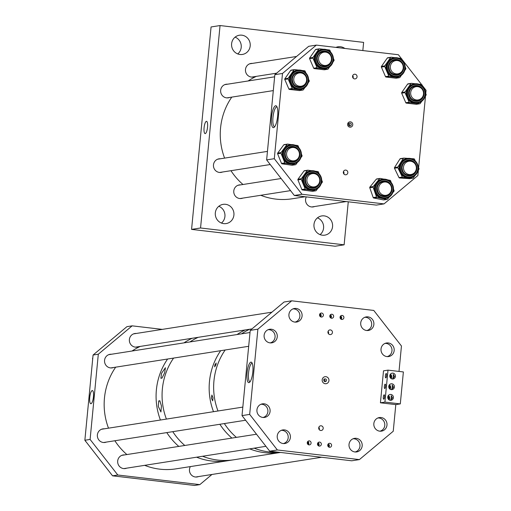 <?xml version="1.0" encoding="UTF-8"?>
<svg xmlns="http://www.w3.org/2000/svg" width="511" height="511" viewBox="0 0 511 511"><rect width="100%" height="100%" fill="white"/><g stroke="black" fill="none" stroke-linecap="round" stroke-linejoin="round"><path stroke-width="0.77" d="M204.087 127.737A6.177 1.686 -83.3 0 0 205.128 133.607A6.177 1.686 -83.3 0 0 207.536 127.201A6.177 1.686 -83.3 0 0 206.565 121.337A6.177 1.686 -83.3 0 0 204.087 127.737M222.483 172.028A6.867 6.592 -98.9 0 1 213.451 165.743A6.867 6.592 -98.9 0 1 220.407 158.774M229.663 97.448A6.867 6.592 -98.9 0 1 220.631 91.169A6.867 6.592 -98.9 0 1 227.587 84.194M254.484 76.65A6.867 6.592 -98.9 0 1 245.452 70.371A6.867 6.592 -98.9 0 1 252.402 63.402M242.789 198.108A6.867 6.592 -98.9 0 1 233.757 191.829A6.867 6.592 -98.9 0 1 240.707 184.861M314.572 206.533A6.867 6.592 -98.9 0 1 306.287 196.876M317.465 217.852A9.728 9.332 -98.9 0 1 323.508 225.504A9.728 9.332 -98.9 0 1 320.097 234.632M324.204 215.885A9.728 9.332 -98.9 0 1 332.61 225.357A9.728 9.332 -98.9 0 1 324.779 235.149A9.728 9.332 -98.9 0 1 322.345 235.194A9.728 9.332 -98.9 0 1 313.939 225.721A9.728 9.332 -98.9 0 1 321.764 215.929A9.728 9.332 -98.9 0 1 324.204 215.885M218.81 206.278A9.728 9.332 -98.9 0 1 224.853 213.93A9.728 9.332 -98.9 0 1 221.442 223.064M225.549 204.311A9.728 9.332 -98.9 0 1 233.955 213.79A9.728 9.332 -98.9 0 1 226.124 223.575A9.728 9.332 -98.9 0 1 223.69 223.62A9.728 9.332 -98.9 0 1 215.284 214.147A9.728 9.332 -98.9 0 1 223.109 204.362A9.728 9.332 -98.9 0 1 225.549 204.311M335.919 47.408A9.728 9.332 -98.9 0 1 338.052 46.795A9.728 9.332 -98.9 0 1 340.486 46.75A9.728 9.332 -98.9 0 1 344.829 48.456M235.098 37.143A9.728 9.332 -98.9 0 1 241.141 44.796A9.728 9.332 -98.9 0 1 237.73 53.93M241.837 35.176A9.728 9.332 -98.9 0 1 250.237 44.655A9.728 9.332 -98.9 0 1 242.412 54.441A9.728 9.332 -98.9 0 1 239.972 54.485A9.728 9.332 -98.9 0 1 231.566 45.013A9.728 9.332 -98.9 0 1 239.397 35.221A9.728 9.332 -98.9 0 1 241.837 35.176M200.555 227.983L220.049 25.55L211.069 26.962L191.574 229.388L335.146 246.232L344.127 244.82L200.555 227.983L191.574 229.388M220.049 25.55L363.621 42.387L362.836 50.563M348.272 201.8L344.127 244.82M93.449 396.855A6.643 1.814 96.7 0 1 90.881 403.747A6.643 1.814 96.7 0 1 89.744 397.437A6.643 1.814 96.7 0 1 92.427 390.564A6.643 1.814 96.7 0 1 93.449 396.855M126.69 468.165A6.867 6.592 -98.9 0 1 117.658 461.88A6.867 6.592 -98.9 0 1 124.614 454.911M113.57 367.498A6.867 6.592 -98.9 0 1 104.531 361.22A6.867 6.592 -98.9 0 1 111.487 354.244M138.385 346.707A6.867 6.592 -98.9 0 1 129.353 340.422A6.867 6.592 -98.9 0 1 136.309 333.453M198.479 476.584A6.867 6.592 -98.9 0 1 190.367 466.594M106.384 442.079A6.867 6.592 -98.9 0 1 97.352 435.8A6.867 6.592 -98.9 0 1 104.308 428.825M90.102 439.434L98.31 354.2L93.072 355.024L84.864 440.258L112.548 475.824L117.792 475.006L90.102 439.434L84.864 440.258M211.956 474.47L199.827 484.626L194.589 485.45L112.548 475.824M199.827 484.626L117.792 475.006M162.268 329.378L132.151 325.846L126.913 326.67L93.072 355.024M98.31 354.2L132.151 325.846M85.522 441.108A0.671 0.645 81.1 0 0 85.784 441.574L86.065 441.798M92.772 358.096L92.766 358.096A0.671 0.645 81.1 0 0 92.536 358.716L92.644 359.431M109.546 471.966L109.578 472.023A0.671 0.645 81.1 0 0 109.795 472.285M350.444 121.842A2.683 2.574 -98.9 0 1 352.75 124.805A2.683 2.574 -98.9 0 1 349.926 127.169A2.683 2.574 -98.9 0 1 347.621 124.205A2.683 2.574 -98.9 0 1 350.444 121.842M349.799 125.93A1.392 1.341 81.1 0 0 351.274 124.518A1.392 1.341 81.1 0 0 349.716 123.164A1.392 1.341 81.1 0 0 349.799 125.93M271.494 117.166A11.025 3.009 96.7 0 1 276.457 106.058A11.025 3.009 96.7 0 1 277.645 116.201A11.025 3.009 96.7 0 1 273.947 127.463A11.025 3.009 96.7 0 1 271.494 117.166M276.962 106.831A10.06 2.747 -83.3 0 0 272.989 117.268A10.06 2.747 -83.3 0 0 274.618 126.817M349.339 125.783L349.748 124.94L348.508 123.4M343.462 171.543A2.363 2.268 -98.9 0 1 343.839 173.951M345.34 174.788A2.363 2.268 81.1 0 0 347.838 172.405A2.363 2.268 81.1 0 0 345.2 170.112A2.363 2.268 81.1 0 0 345.34 174.788M352.699 75.654A2.363 2.268 -98.9 0 1 353.075 78.062M354.577 78.905A2.363 2.268 81.1 0 0 357.068 76.516A2.363 2.268 81.1 0 0 354.436 74.229A2.363 2.268 81.1 0 0 354.577 78.905M274.841 74.67L266.633 159.898L274.298 158.697L282.5 73.463L316.347 45.109L308.682 46.316L274.841 74.67L282.5 73.463M401.256 58.42L398.388 54.734L316.347 45.109M425.759 93.57L426.072 90.306L422.214 85.343M421.562 84.507L401.908 59.257M266.633 159.898L294.323 195.47L376.358 205.096L384.023 203.895L417.864 175.541L418.394 170.067M418.611 167.78L425.535 95.876M384.023 203.895L301.982 194.269L294.323 195.47M274.298 158.697L301.982 194.269M304.856 87.573L303.317 89.776A0.671 0.645 -98.9 0 1 302.736 90.045L292.765 88.876A0.671 0.645 -98.9 0 1 292.247 88.48L288.127 78.93A0.671 0.645 -98.9 0 1 288.191 78.266L291.11 74.069A9.703 9.307 -98.9 0 1 297.172 70.243L297.766 70.154C304.671 70.109 308.274 73.661 308.567 80.815C307.839 85.49 305.239 88.326 300.775 89.323A9.703 9.307 -98.9 0 1 289.999 78.649A9.703 9.307 -98.9 0 1 297.766 70.154A9.703 9.307 -98.9 0 1 308.542 80.827A9.703 9.307 -98.9 0 1 300.775 89.323L300.181 89.412A9.703 9.307 -98.9 0 1 297.753 89.463A9.703 9.307 -98.9 0 1 290.184 83.702A9.703 9.307 -98.9 0 1 289.405 78.745A9.703 9.307 -98.9 0 1 291.11 74.069L294.036 69.879A0.671 0.645 -98.9 0 1 294.623 69.611L298.494 70.071M299.708 90.524A0.671 0.645 -98.9 0 1 299.376 90.575L289.411 89.406A0.671 0.645 -98.9 0 1 288.887 89.003L284.768 79.454A0.671 0.645 -98.9 0 1 284.831 78.79L290.682 70.409A0.671 0.645 -98.9 0 1 291.098 70.141L294.457 69.617M302.646 73.431A7.282 6.988 81.1 0 0 292.311 78.924A7.282 6.988 81.1 0 0 304.511 84.622M300.385 86.934A7.282 6.988 81.1 0 0 304.415 84.705M301.892 70.467L304.588 70.78A0.671 0.645 -98.9 0 1 305.112 71.182L305.885 72.971M308.593 79.262L309.232 80.732A0.671 0.645 -98.9 0 1 309.168 81.396L308.152 82.846M333.357 60.03A9.703 9.307 -98.9 0 1 325.59 68.531L325.002 68.621A9.703 9.307 -98.9 0 1 322.569 68.666A9.703 9.307 -98.9 0 1 315.006 62.91A9.703 9.307 -98.9 0 1 314.227 57.947A9.703 9.307 -98.9 0 1 315.932 53.278L318.851 49.088A0.671 0.645 -98.9 0 1 319.439 48.82L323.316 49.273M324.523 69.726A0.671 0.645 -98.9 0 1 324.198 69.777L314.233 68.608A0.671 0.645 -98.9 0 1 313.709 68.212L309.589 58.663A0.671 0.645 -98.9 0 1 309.653 57.998L315.498 49.618A0.671 0.645 -98.9 0 1 315.919 49.35L319.273 48.826M329.678 66.781L328.139 68.985A0.671 0.645 -98.9 0 1 327.551 69.253L317.587 68.084A0.671 0.645 -98.9 0 1 317.063 67.688L312.943 58.139A0.671 0.645 -98.9 0 1 313.007 57.468L315.932 53.278A9.703 9.307 -98.9 0 1 321.994 49.452L322.582 49.363A9.703 9.307 -98.9 0 1 333.357 60.004M327.468 52.639A7.282 6.988 81.1 0 0 317.127 58.126A7.282 6.988 81.1 0 0 329.237 63.913M326.714 49.676L329.403 49.989A0.671 0.645 -98.9 0 1 329.927 50.391L330.7 52.179M333.415 58.465L334.047 59.94A0.671 0.645 -98.9 0 1 333.983 60.605L332.974 62.055M405.14 68.455A9.703 9.307 -98.9 0 1 397.373 76.95L396.785 77.04A9.703 9.307 -98.9 0 1 394.351 77.091A9.703 9.307 -98.9 0 1 386.789 71.329A9.703 9.307 -98.9 0 1 386.009 66.373A9.703 9.307 -98.9 0 1 387.715 61.697L390.64 57.507A0.671 0.645 -98.9 0 1 391.228 57.238L395.099 57.698M396.312 78.151A0.671 0.645 -98.9 0 1 395.98 78.202L386.016 77.033A0.671 0.645 -98.9 0 1 385.492 76.631L381.372 67.082A0.671 0.645 -98.9 0 1 381.436 66.417L387.281 58.037A0.671 0.645 -98.9 0 1 387.702 57.769L391.056 57.245M401.461 75.2L399.921 77.404A0.671 0.645 -98.9 0 1 399.334 77.672L389.369 76.503A0.671 0.645 -98.9 0 1 388.845 76.107L384.732 66.558A0.671 0.645 -98.9 0 1 384.796 65.893L387.715 61.697A9.703 9.307 -98.9 0 1 393.777 57.871L394.371 57.781A9.703 9.307 -98.9 0 1 405.146 68.423M399.251 61.058A7.282 6.988 81.1 0 0 388.916 66.551A7.282 6.988 81.1 0 0 401.116 72.249M396.99 74.561A7.282 6.988 81.1 0 0 401.02 72.332M398.497 58.094L401.192 58.407A0.671 0.645 -98.9 0 1 401.716 58.81L402.489 60.598M405.197 66.89L405.83 68.359A0.671 0.645 -98.9 0 1 405.766 69.023L404.757 70.473M425.446 94.535A9.703 9.307 -98.9 0 1 417.679 103.037L417.091 103.126A9.703 9.307 -98.9 0 1 414.657 103.177A9.703 9.307 -98.9 0 1 407.095 97.416A9.703 9.307 -98.9 0 1 406.315 92.453A9.703 9.307 -98.9 0 1 408.021 87.783L410.946 83.593A0.671 0.645 -98.9 0 1 411.527 83.325L415.405 83.778M416.612 104.231A0.671 0.645 -98.9 0 1 416.286 104.282L406.322 103.113A0.671 0.645 -98.9 0 1 405.798 102.717L401.678 93.168A0.671 0.645 -98.9 0 1 401.742 92.504L407.586 84.123A0.671 0.645 -98.9 0 1 408.008 83.855L411.361 83.331M421.767 101.287L420.227 103.49A0.671 0.645 -98.9 0 1 419.64 103.759L409.675 102.59A0.671 0.645 -98.9 0 1 409.151 102.194L405.031 92.644A0.671 0.645 -98.9 0 1 405.095 91.974L408.021 87.783A9.703 9.307 -98.9 0 1 414.082 83.957L414.67 83.868A9.703 9.307 -98.9 0 1 425.452 94.509M419.557 87.145A7.282 6.988 81.1 0 0 415.034 86.257M419.672 87.196A7.282 6.988 81.1 0 0 409.215 92.632A7.282 6.988 81.1 0 0 421.326 98.419M418.803 84.181L421.492 84.494A0.671 0.645 -98.9 0 1 422.016 84.896L422.789 86.685M425.503 92.97L426.136 94.446A0.671 0.645 -98.9 0 1 426.072 95.11L425.063 96.56M418.298 168.687A9.703 9.307 -98.9 0 1 410.499 177.617L409.905 177.707A9.703 9.307 -98.9 0 1 407.893 177.796A9.703 9.307 -98.9 0 1 400.094 172.392A9.703 9.307 -98.9 0 1 399.104 167.467A9.703 9.307 -98.9 0 1 400.605 162.722L403.339 158.397A0.671 0.645 -98.9 0 1 403.914 158.097L407.957 158.384M409.809 178.626A0.671 0.645 -98.9 0 1 409.535 178.671L399.538 177.969A0.671 0.645 -98.9 0 1 398.995 177.592L394.473 168.24A0.671 0.645 -98.9 0 1 394.511 167.57L399.985 158.921A0.671 0.645 -98.9 0 1 400.56 158.627M414.862 175.643L413.469 177.847A0.671 0.645 -98.9 0 1 412.894 178.147L402.892 177.438A0.671 0.645 -98.9 0 1 402.355 177.068L397.833 167.717A0.671 0.645 -98.9 0 1 397.865 167.046L400.605 162.722A9.703 9.307 -98.9 0 1 406.903 158.538L407.491 158.442A9.703 9.307 -98.9 0 1 418.298 168.662M412.377 161.725A7.282 6.988 81.1 0 0 407.855 160.837M410.109 175.228A7.282 6.988 81.1 0 0 414.146 172.999M411.068 158.602L413.916 158.806A0.671 0.645 -98.9 0 1 414.453 159.177L415.322 160.978M418.285 167.097L418.975 168.534A0.671 0.645 -98.9 0 1 418.943 169.198L418.017 170.661M393.355 190.616A9.703 9.307 -98.9 0 1 385.684 198.409L385.09 198.498A9.703 9.307 -98.9 0 1 381.979 198.44A9.703 9.307 -98.9 0 1 374.838 192.123A9.703 9.307 -98.9 0 1 374.41 187.122A9.703 9.307 -98.9 0 1 376.441 182.599L379.654 178.652A0.671 0.645 -98.9 0 1 380.261 178.428L383.87 179.131M389.299 196.99L387.517 199.181A0.671 0.645 -98.9 0 1 387.127 199.405L383.774 199.935A0.671 0.645 -98.9 0 1 383.557 199.929L373.694 198.006A0.671 0.645 -98.9 0 1 373.196 197.565L369.76 187.735A0.671 0.645 -98.9 0 1 369.875 187.077L376.3 179.176A0.671 0.645 -98.9 0 1 376.69 178.952L380.043 178.422M387.127 199.405A0.671 0.645 -98.9 0 1 386.91 199.405L377.048 197.476A0.671 0.645 -98.9 0 1 376.556 197.042L373.119 187.211A0.671 0.645 -98.9 0 1 373.228 186.553L376.441 182.599A9.703 9.307 -98.9 0 1 382.081 179.329L382.675 179.24A9.703 9.307 -98.9 0 1 393.361 190.584M387.555 182.516A7.282 6.988 81.1 0 0 383.039 181.629M387.67 182.568A7.282 6.988 81.1 0 0 377.29 187.48A7.282 6.988 81.1 0 0 389.325 193.79M387.664 179.872L390.123 180.351A0.671 0.645 -98.9 0 1 390.615 180.792L391.234 182.561M393.521 189.089L394.058 190.622A0.671 0.645 -98.9 0 1 393.943 191.28L392.78 192.711M301.33 155.638A9.703 9.307 -98.9 0 1 293.589 163.903L293.001 163.993A9.703 9.307 -98.9 0 1 290.344 164.012A9.703 9.307 -98.9 0 1 282.915 158.065A9.703 9.307 -98.9 0 1 282.251 153.089A9.703 9.307 -98.9 0 1 284.065 148.465L287.086 144.351A0.671 0.645 -98.9 0 1 287.68 144.096L291.462 144.639M297.523 162.268L295.907 164.465A0.671 0.645 -98.9 0 1 295.499 164.721L292.145 165.245A0.671 0.645 -98.9 0 1 291.96 165.245L282.021 163.827A0.671 0.645 -98.9 0 1 281.51 163.418L277.607 153.773A0.671 0.645 -98.9 0 1 277.69 153.108L283.726 144.875A0.671 0.645 -98.9 0 1 284.142 144.626L287.495 144.102M295.499 164.721A0.671 0.645 -98.9 0 1 295.313 164.721L285.374 163.303A0.671 0.645 -98.9 0 1 284.863 162.894L280.967 153.243A0.671 0.645 -98.9 0 1 281.044 152.578L284.065 148.465A9.703 9.307 -98.9 0 1 289.993 144.824L290.587 144.734A9.703 9.307 -98.9 0 1 301.337 155.606M295.467 148.011A7.282 6.988 81.1 0 0 285.151 153.3M285.151 153.326A7.282 6.988 81.1 0 0 297.236 159.285M295 145.143L297.619 145.514A0.671 0.645 -98.9 0 1 298.13 145.929L298.852 147.711M301.426 154.086L302.027 155.574A0.671 0.645 -98.9 0 1 301.95 156.238L300.89 157.682M321.643 181.686A9.703 9.307 -98.9 0 1 313.895 189.99L313.307 190.079A9.703 9.307 -98.9 0 1 310.688 190.105A9.703 9.307 -98.9 0 1 303.234 184.19A9.703 9.307 -98.9 0 1 302.55 179.214A9.703 9.307 -98.9 0 1 304.345 174.583L307.354 170.45A0.671 0.645 -98.9 0 1 307.948 170.201L311.742 170.725M317.848 188.335L316.252 190.539A0.671 0.645 -98.9 0 1 315.836 190.788L312.483 191.318A0.671 0.645 -98.9 0 1 312.298 191.318L302.359 189.939A0.671 0.645 -98.9 0 1 301.841 189.53L297.913 179.898A0.671 0.645 -98.9 0 1 297.99 179.233L303.994 170.981A0.671 0.645 -98.9 0 1 304.409 170.725L307.763 170.201M315.836 190.788A0.671 0.645 -98.9 0 1 315.657 190.795L305.712 189.415A0.671 0.645 -98.9 0 1 305.201 189.006L301.266 179.374A0.671 0.645 -98.9 0 1 301.343 178.709L304.345 174.583A9.703 9.307 -98.9 0 1 310.298 170.91L310.886 170.815A9.703 9.307 -98.9 0 1 321.643 181.654M315.772 174.098A7.282 6.988 81.1 0 0 305.45 179.412A7.282 6.988 81.1 0 0 317.631 185.289M313.511 187.601A7.282 6.988 81.1 0 0 317.542 185.372M315.261 171.211L317.887 171.575A0.671 0.645 -98.9 0 1 318.404 171.983L319.132 173.772M321.726 180.134L322.332 181.616A0.671 0.645 -98.9 0 1 322.256 182.28L321.202 183.73M328.241 446.633A1.68 1.61 81.1 0 0 327.896 444.474M328.516 446.901A1.68 1.61 81.1 0 0 328.081 444.136M329.48 447.297A2.012 1.929 81.1 0 0 331.601 445.266A2.012 1.929 81.1 0 0 329.359 443.312A2.012 1.929 81.1 0 0 329.48 447.297M328.797 447.087A2.012 1.929 81.1 0 0 328.292 443.867M317.983 445.426A1.68 1.61 81.1 0 0 317.644 443.267M318.264 445.694A1.68 1.61 81.1 0 0 317.829 442.928M319.222 446.097A2.012 1.929 81.1 0 0 321.349 444.059A2.012 1.929 81.1 0 0 319.1 442.111A2.012 1.929 81.1 0 0 319.222 446.097M318.545 445.879A2.012 1.929 81.1 0 0 318.04 442.667M307.731 444.225A1.68 1.61 81.1 0 0 307.392 442.066M308.005 444.493A1.68 1.61 81.1 0 0 307.571 441.728M308.97 444.889A2.012 1.929 81.1 0 0 311.09 442.858A2.012 1.929 81.1 0 0 308.848 440.91A2.012 1.929 81.1 0 0 308.97 444.889M308.286 444.679A2.012 1.929 81.1 0 0 307.782 441.466M340.55 318.781A1.68 1.61 81.1 0 0 340.211 316.622M340.824 319.049A1.68 1.61 81.1 0 0 340.396 316.283M341.789 319.445A2.012 1.929 81.1 0 0 343.909 317.414A2.012 1.929 81.1 0 0 341.667 315.459A2.012 1.929 81.1 0 0 341.789 319.445M341.112 319.234A2.012 1.929 81.1 0 0 340.607 316.022M330.291 317.58A1.68 1.61 81.1 0 0 329.953 315.421M330.572 317.842A1.68 1.61 81.1 0 0 330.138 315.076M331.53 318.244A2.012 1.929 81.1 0 0 333.657 316.207A2.012 1.929 81.1 0 0 331.415 314.259A2.012 1.929 81.1 0 0 331.53 318.244M330.853 318.027A2.012 1.929 81.1 0 0 330.349 314.814M320.039 316.373A1.68 1.61 81.1 0 0 319.701 314.214M320.314 316.641A1.68 1.61 81.1 0 0 319.886 313.875M321.278 317.044A2.012 1.929 81.1 0 0 323.399 315.006A2.012 1.929 81.1 0 0 321.157 313.058A2.012 1.929 81.1 0 0 321.278 317.044M320.601 316.826A2.012 1.929 81.1 0 0 320.097 313.613M247.069 372.838A10.322 2.817 96.7 0 1 251.68 362.408A10.322 2.817 96.7 0 1 252.824 371.931A10.322 2.817 96.7 0 1 249.323 382.496A10.322 2.817 96.7 0 1 247.069 372.838M252.191 363.174A9.415 2.568 -83.3 0 0 248.55 372.941A9.415 2.568 -83.3 0 0 249.994 381.87M325.903 376.69A3.539 3.398 -98.9 0 1 328.95 380.599A3.539 3.398 -98.9 0 1 325.226 383.723A3.539 3.398 -98.9 0 1 322.179 379.807A3.539 3.398 -98.9 0 1 325.903 376.69M325.009 381.653A1.392 1.341 81.1 0 0 326.484 380.241A1.392 1.341 81.1 0 0 324.926 378.894A1.392 1.341 81.1 0 0 325.009 381.653M318.845 427.241A2.363 2.268 -98.9 0 1 319.222 429.655M320.723 430.492A2.363 2.268 81.1 0 0 323.214 428.103A2.363 2.268 81.1 0 0 320.582 425.816A2.363 2.268 81.1 0 0 320.723 430.492M328.075 331.358A2.363 2.268 -98.9 0 1 328.452 333.766M329.953 334.603A2.363 2.268 81.1 0 0 332.444 332.214A2.363 2.268 81.1 0 0 329.812 329.927A2.363 2.268 81.1 0 0 329.953 334.603M324.645 381.557L325.124 380.638L323.885 379.105M294.86 322.083A6.867 6.592 81.1 0 0 302.11 315.14A6.867 6.592 81.1 0 0 294.451 308.478A6.867 6.592 81.1 0 0 294.86 322.083M386.955 356.589A6.867 6.592 81.1 0 0 394.198 349.645A6.867 6.592 81.1 0 0 386.546 342.983A6.867 6.592 81.1 0 0 386.955 356.589M354.953 451.96A6.867 6.592 81.1 0 0 362.203 445.017A6.867 6.592 81.1 0 0 354.545 438.355A6.867 6.592 81.1 0 0 354.953 451.96M262.865 417.455A6.867 6.592 81.1 0 0 270.115 410.512A6.867 6.592 81.1 0 0 262.456 403.85A6.867 6.592 81.1 0 0 262.865 417.455M283.164 443.542A6.867 6.592 81.1 0 0 290.414 436.598A6.867 6.592 81.1 0 0 282.762 429.936A6.867 6.592 81.1 0 0 283.164 443.542M379.769 431.169A6.867 6.592 81.1 0 0 387.019 424.226A6.867 6.592 81.1 0 0 379.36 417.564A6.867 6.592 81.1 0 0 379.769 431.169M366.649 330.502A6.867 6.592 81.1 0 0 373.899 323.559A6.867 6.592 81.1 0 0 366.24 316.897A6.867 6.592 81.1 0 0 366.649 330.502M270.044 342.875A6.867 6.592 81.1 0 0 277.294 335.931A6.867 6.592 81.1 0 0 269.636 329.269A6.867 6.592 81.1 0 0 270.044 342.875M250.218 330.368L242.01 415.603L249.675 414.402L257.883 329.167L291.724 300.813L284.059 302.014L250.218 330.368L257.883 329.167M399.008 371.427L401.454 346.004L373.765 310.439L291.724 300.813M242.01 415.603L269.699 451.175L351.74 460.794L359.405 459.593L393.246 431.239L395.808 404.603L400.298 403.901L403.377 371.938L387.996 370.136L384.917 402.1L400.298 403.901M359.405 459.593L277.364 449.974L269.699 451.175M249.675 414.402L277.364 449.974M393.323 376.722L392.742 378.702L394.549 376.53L393.259 374.333L393.323 376.722M386.597 375.598A2.197 0.6 96.7 0 1 385.728 377.878A2.197 0.6 96.7 0 1 385.371 375.789A2.197 0.6 96.7 0 1 386.239 373.509A2.197 0.6 96.7 0 1 386.597 375.598M392.295 387.376L391.72 389.356L393.521 387.185L392.231 384.987L392.295 387.376M385.575 386.252A2.197 0.6 96.7 0 1 384.706 388.532A2.197 0.6 96.7 0 1 384.349 386.444A2.197 0.6 96.7 0 1 385.217 384.163A2.197 0.6 96.7 0 1 385.575 386.252M391.266 398.031L390.691 400.011L392.493 397.839L391.202 395.642L391.266 398.031M384.547 396.906A2.197 0.6 96.7 0 1 383.678 399.187A2.197 0.6 96.7 0 1 383.32 397.098A2.197 0.6 96.7 0 1 384.189 394.818A2.197 0.6 96.7 0 1 384.547 396.906M390.525 378.031A2.197 2.108 81.1 0 0 390.021 374.825M390.136 377.463A2.197 2.108 81.1 0 0 389.823 375.489M389.503 388.686A2.197 2.108 81.1 0 0 388.999 385.479M389.107 388.117A2.197 2.108 81.1 0 0 388.794 386.144M388.475 399.34A2.197 2.108 81.1 0 0 387.97 396.134M388.079 398.772A2.197 2.108 81.1 0 0 387.772 396.798M390.276 400.298A2.951 2.83 81.1 0 0 393.393 397.315A2.951 2.83 81.1 0 0 390.104 394.454A2.951 2.83 81.1 0 0 390.276 400.298M389.031 399.832A2.951 2.83 81.1 0 0 388.347 395.495M391.305 389.644A2.951 2.83 81.1 0 0 394.415 386.661A2.951 2.83 81.1 0 0 391.126 383.799A2.951 2.83 81.1 0 0 391.305 389.644M390.053 389.178A2.951 2.83 81.1 0 0 389.376 384.84M392.327 378.99A2.951 2.83 81.1 0 0 395.444 376.007A2.951 2.83 81.1 0 0 392.154 373.145A2.951 2.83 81.1 0 0 392.327 378.99M391.081 378.523A2.951 2.83 81.1 0 0 390.398 374.186M384.917 402.1L380.427 402.802L383.505 370.839L387.996 370.136M380.427 402.802L395.808 404.603M224.597 158.116A64.392 61.774 -98.9 0 1 223.492 154.967A64.392 61.774 -98.9 0 1 231.783 97.116M248.142 80.968A64.392 61.774 -98.9 0 1 256.337 76.363M305.169 196.748L292.068 198.798A64.392 61.774 -98.9 0 1 260.776 195.291M242.987 184.503A64.392 61.774 -98.9 0 1 230.966 170.693M312.675 186.917A6.707 6.432 -98.9 0 1 312.278 173.631A6.707 6.432 -98.9 0 1 319.752 180.134A6.707 6.432 -98.9 0 1 312.675 186.917M299.548 86.25A6.707 6.432 -98.9 0 1 299.152 72.964A6.707 6.432 -98.9 0 1 306.632 79.467A6.707 6.432 -98.9 0 1 299.548 86.25M324.37 65.459A6.707 6.432 -98.9 0 1 323.968 52.173A6.707 6.432 -98.9 0 1 331.447 58.676A6.707 6.432 -98.9 0 1 324.37 65.459M396.153 73.878A6.707 6.432 -98.9 0 1 395.757 60.592A6.707 6.432 -98.9 0 1 403.236 67.094A6.707 6.432 -98.9 0 1 396.153 73.878M416.459 99.964A6.707 6.432 -98.9 0 1 416.063 86.678A6.707 6.432 -98.9 0 1 423.536 93.181A6.707 6.432 -98.9 0 1 416.459 99.964M292.369 160.831A6.707 6.432 -98.9 0 1 291.973 147.545A6.707 6.432 -98.9 0 1 299.452 154.047A6.707 6.432 -98.9 0 1 292.369 160.831M384.457 195.336A6.707 6.432 -98.9 0 1 384.061 182.05A6.707 6.432 -98.9 0 1 391.541 188.553A6.707 6.432 -98.9 0 1 384.457 195.336M409.279 174.545A6.707 6.432 -98.9 0 1 408.877 161.259A6.707 6.432 -98.9 0 1 416.356 167.761A6.707 6.432 -98.9 0 1 409.279 174.545M126.888 454.554A64.392 61.774 -98.9 0 1 114.866 440.744M108.498 428.167A64.392 61.774 -98.9 0 1 115.684 367.166M132.049 351.019A64.392 61.774 -98.9 0 1 140.238 346.413M178.812 446.41A64.392 61.774 -98.9 0 1 166.79 432.6A64.392 61.774 -98.9 0 0 178.812 446.41M160.422 420.023A64.392 61.774 -98.9 0 1 167.608 359.022A64.392 61.774 -98.9 0 0 160.422 420.023M183.966 342.875A64.392 61.774 -98.9 0 1 192.162 338.269A64.392 61.774 -98.9 0 0 183.966 342.875M280.539 452.446A64.392 61.774 -98.9 0 1 264.839 452.689A64.392 61.774 -98.9 0 1 249.681 448.869A64.392 61.774 -98.9 0 0 280.539 452.446L233.878 459.766A64.392 61.774 -98.9 0 1 202.592 456.259A64.392 61.774 -98.9 0 0 217.743 460.079A64.392 61.774 -98.9 0 0 233.878 459.766L227.893 460.705A64.392 61.774 -98.9 0 1 211.758 461.018A64.392 61.774 -98.9 0 1 196.601 457.198A64.392 61.774 -98.9 0 0 227.893 460.705L175.969 468.855A64.392 61.774 -98.9 0 1 144.677 465.342M161.444 405.951L159.802 400.752L158.717 400.924L158.314 406.443L160.927 411.968L161.444 405.951M164.631 372.858L165.417 367.728L161.502 373.349L160.895 378.287L161.981 378.114L164.631 372.858M184.797 445.471A64.392 61.774 -98.9 0 1 172.775 431.661A64.392 61.774 -98.9 0 0 184.797 445.471M166.407 419.084A64.392 61.774 -98.9 0 1 173.593 358.083A64.392 61.774 -98.9 0 0 162.453 388.117A64.392 61.774 -98.9 0 0 166.407 419.084M189.958 341.936A64.392 61.774 -98.9 0 1 198.147 337.33A64.392 61.774 -98.9 0 0 189.958 341.936M160.045 401.078L158.717 400.924M231.892 438.08A64.392 61.774 -98.9 0 1 219.864 424.277A64.392 61.774 -98.9 0 0 231.892 438.08M213.502 411.694A64.392 61.774 -98.9 0 1 209.548 380.727A64.392 61.774 -98.9 0 1 220.682 350.693A64.392 61.774 -98.9 0 0 213.502 411.694M237.047 334.545A64.392 61.774 -98.9 0 1 245.235 329.94A64.392 61.774 -98.9 0 0 237.047 334.545M211.413 398.114L211.893 395.022L213.01 397.858L212.678 400.86L211.413 398.114M214.837 364.982L216.172 362.995L215.955 364.809L214.684 366.86L214.837 364.982M269.329 451.986A64.392 61.774 -98.9 0 1 254.171 448.166A64.392 61.774 -98.9 0 0 279.383 452.312A64.392 61.774 -98.9 0 1 269.329 451.986M236.382 437.378A64.392 61.774 -98.9 0 1 224.355 423.568A64.392 61.774 -98.9 0 0 236.382 437.378M217.993 410.991A64.392 61.774 -98.9 0 1 225.172 349.99A64.392 61.774 -98.9 0 0 217.993 410.991M241.537 333.843A64.392 61.774 -98.9 0 1 249.726 329.237A64.392 61.774 -98.9 0 0 241.537 333.843M292.975 308.9A6.707 6.432 -98.9 0 1 295.045 322.102M260.98 404.271A6.707 6.432 -98.9 0 1 263.05 417.474M268.16 329.691A6.707 6.432 -98.9 0 1 270.23 342.894M364.765 317.318A6.707 6.432 -98.9 0 1 366.834 330.521M281.28 430.358A6.707 6.432 -98.9 0 1 283.356 443.561M353.069 438.777A6.707 6.432 -98.9 0 1 355.139 451.98M377.885 417.985A6.707 6.432 -98.9 0 1 379.954 431.188M385.064 343.405A6.707 6.432 -98.9 0 1 387.14 356.608M307.054 80.597A7.952 7.627 -98.9 0 1 298.699 87.605A7.952 7.627 -98.9 0 1 291.858 78.815A7.952 7.627 -98.9 0 1 300.219 71.815A7.952 7.627 -98.9 0 1 307.054 80.597M290.829 78.694A9.032 8.661 81.1 0 0 298.59 88.671A9.032 8.661 81.1 0 0 308.088 80.719A9.032 8.661 81.1 0 0 300.321 70.742A9.032 8.661 81.1 0 0 290.829 78.694M284.831 78.79L288.191 78.266M302.761 73.482A7.282 6.988 81.1 0 0 298.143 72.543C294.821 73.277 292.886 75.398 292.337 78.911C292.567 84.296 295.256 86.972 300.398 86.934M290.682 70.409L294.036 69.879M299.376 90.575L302.736 90.045M289.411 89.406L292.765 88.876M288.887 89.003L292.247 88.48M284.768 79.454L288.127 78.93M327.583 52.69A7.282 6.988 81.1 0 0 322.958 51.752C319.637 52.486 317.708 54.607 317.159 58.12C317.388 63.505 320.071 66.174 325.213 66.136A7.282 6.988 81.1 0 0 329.327 63.83M331.875 59.806A7.952 7.627 -98.9 0 1 323.514 66.807A7.952 7.627 -98.9 0 1 316.673 58.024A7.952 7.627 -98.9 0 1 325.034 51.017A7.952 7.627 -98.9 0 1 331.875 59.806M315.645 57.903A9.032 8.661 81.1 0 0 323.412 67.88A9.032 8.661 81.1 0 0 332.904 59.928A9.032 8.661 81.1 0 0 325.137 49.95A9.032 8.661 81.1 0 0 315.645 57.903M325.59 68.531A9.703 9.307 -98.9 0 1 314.814 57.858A9.703 9.307 -98.9 0 1 322.582 49.363C329.493 49.318 333.089 52.869 333.383 60.023C332.661 64.699 330.061 67.535 325.59 68.531M309.653 57.998L313.007 57.468M315.498 49.618L318.851 49.088M324.198 69.777L327.551 69.253M314.233 68.608L317.587 68.084M313.709 68.212L317.063 67.688M309.589 58.663L312.943 58.139M403.658 68.225A7.952 7.627 -98.9 0 1 395.297 75.232A7.952 7.627 -98.9 0 1 388.462 66.443A7.952 7.627 -98.9 0 1 396.817 59.442A7.952 7.627 -98.9 0 1 403.658 68.225M387.427 66.321A9.032 8.661 81.1 0 0 395.195 76.299A9.032 8.661 81.1 0 0 404.686 68.346A9.032 8.661 81.1 0 0 396.926 58.369A9.032 8.661 81.1 0 0 387.427 66.321M397.373 76.95A9.703 9.307 -98.9 0 1 386.603 66.277A9.703 9.307 -98.9 0 1 394.371 57.781C401.276 57.737 404.878 61.288 405.172 68.442C404.444 73.118 401.844 75.954 397.373 76.95M381.436 66.417L384.796 65.893M399.366 61.109A7.282 6.988 81.1 0 0 394.741 60.17C391.426 60.905 389.491 63.025 388.941 66.539C389.171 71.923 391.86 74.6 397.002 74.561M387.281 58.037L390.64 57.507M395.98 78.202L399.334 77.672M386.016 77.033L389.369 76.503M385.492 76.631L388.845 76.107M381.372 67.082L384.732 66.558M415.047 86.257C411.732 86.991 409.796 89.112 409.247 92.625C409.477 98.01 412.16 100.68 417.308 100.641A7.282 6.988 81.1 0 0 421.415 98.336M423.964 94.311A7.952 7.627 -98.9 0 1 415.603 101.319A7.952 7.627 -98.9 0 1 408.762 92.529A7.952 7.627 -98.9 0 1 417.123 85.529A7.952 7.627 -98.9 0 1 423.964 94.311M407.733 92.408A9.032 8.661 81.1 0 0 415.5 102.385A9.032 8.661 81.1 0 0 424.992 94.433A9.032 8.661 81.1 0 0 417.225 84.456A9.032 8.661 81.1 0 0 407.733 92.408M417.679 103.037A9.703 9.307 -98.9 0 1 406.903 92.363A9.703 9.307 -98.9 0 1 414.67 83.868C421.581 83.823 425.184 87.375 425.471 94.529C424.75 99.204 422.15 102.04 417.679 103.037M401.742 92.504L405.095 91.974M407.586 84.123L410.946 83.593M416.286 104.282L419.64 103.759M406.322 103.113L409.675 102.59M405.798 102.717L409.151 102.194M401.678 93.168L405.031 92.644M402.01 167.538A7.282 6.988 81.1 0 0 414.236 172.916M416.81 168.534A7.952 7.627 -98.9 0 1 408.762 175.925A7.952 7.627 -98.9 0 1 401.557 167.461A7.952 7.627 -98.9 0 1 409.598 160.071A7.952 7.627 -98.9 0 1 416.81 168.534M400.522 167.391A9.032 8.661 81.1 0 0 408.704 177.004A9.032 8.661 81.1 0 0 417.845 168.611A9.032 8.661 81.1 0 0 409.656 158.998A9.032 8.661 81.1 0 0 400.522 167.391M410.499 177.617A9.703 9.307 -98.9 0 1 399.691 167.378A9.703 9.307 -98.9 0 1 407.491 158.442C414.191 158.346 417.8 161.757 418.324 168.675C417.755 173.568 415.143 176.55 410.499 177.617M394.511 167.57L397.865 167.046M412.492 161.776A7.282 6.988 81.1 0 0 402.016 167.519M399.985 158.921L403.339 158.397M409.535 178.671L412.894 178.147M399.538 177.969L402.892 177.438M398.995 177.592L402.355 177.068M394.473 168.24L397.833 167.717M383.046 181.629C379.941 182.286 378.031 184.235 377.316 187.467C377.239 193.126 379.903 195.975 385.307 196.02A7.282 6.988 81.1 0 0 389.42 193.707M391.886 190.264A7.952 7.627 -98.9 0 1 383.046 196.601A7.952 7.627 -98.9 0 1 376.843 187.326A7.952 7.627 -98.9 0 1 385.684 180.983A7.952 7.627 -98.9 0 1 391.886 190.264M375.821 187.128A9.032 8.661 81.1 0 0 382.867 197.661A9.032 8.661 81.1 0 0 392.908 190.462A9.032 8.661 81.1 0 0 385.856 179.929A9.032 8.661 81.1 0 0 375.821 187.128M385.684 198.409A9.703 9.307 -98.9 0 1 374.997 187.032A9.703 9.307 -98.9 0 1 382.675 179.24C389.931 179.297 393.502 183.091 393.381 190.603C392.435 194.915 389.867 197.514 385.684 198.409M369.875 187.077L373.228 186.553M376.3 179.176L379.654 178.652M383.557 199.929L386.91 199.405M373.694 198.006L377.048 197.476M373.196 197.565L376.556 197.042M369.76 187.735L373.119 187.211M295.582 148.062A7.282 6.988 81.1 0 0 290.957 147.123C287.712 147.832 285.783 149.895 285.176 153.313C285.31 158.793 287.987 161.521 293.218 161.508A7.282 6.988 81.1 0 0 297.332 159.202M299.855 155.37A7.952 7.627 -98.9 0 1 291.334 162.159A7.952 7.627 -98.9 0 1 284.697 153.204A7.952 7.627 -98.9 0 1 293.218 146.414A7.952 7.627 -98.9 0 1 299.855 155.37M283.669 153.057A9.032 8.661 81.1 0 0 291.206 163.226A9.032 8.661 81.1 0 0 300.883 155.516A9.032 8.661 81.1 0 0 293.346 145.348A9.032 8.661 81.1 0 0 283.669 153.057M293.589 163.903A9.703 9.307 -98.9 0 1 282.845 153A9.703 9.307 -98.9 0 1 290.587 144.734C297.606 144.722 301.196 148.35 301.362 155.625C300.557 160.179 297.964 162.939 293.589 163.903M277.69 153.108L281.044 152.578M283.726 144.875L287.086 144.351M291.96 165.245L295.313 164.721M282.021 163.827L285.374 163.303M281.51 163.418L284.863 162.894M277.607 153.773L280.967 153.243M320.161 181.424A7.952 7.627 -98.9 0 1 311.665 188.246A7.952 7.627 -98.9 0 1 304.997 179.323A7.952 7.627 -98.9 0 1 313.492 172.501A7.952 7.627 -98.9 0 1 320.161 181.424M303.968 179.176A9.032 8.661 81.1 0 0 311.538 189.319A9.032 8.661 81.1 0 0 321.189 181.565A9.032 8.661 81.1 0 0 313.62 171.428A9.032 8.661 81.1 0 0 303.968 179.176M313.895 189.99A9.703 9.307 -98.9 0 1 303.144 179.118A9.703 9.307 -98.9 0 1 310.886 170.815C317.893 170.802 321.489 174.423 321.668 181.673C320.876 186.247 318.289 189.019 313.895 189.99M297.99 179.233L301.343 178.709M315.887 174.149A7.282 6.988 81.1 0 0 311.263 173.21C308.005 173.919 306.076 175.995 305.476 179.425C305.623 184.893 308.305 187.614 313.518 187.594M303.994 170.981L307.354 170.45M312.298 191.318L315.657 190.795M302.359 189.939L305.712 189.415M301.841 189.53L305.201 189.006M297.913 179.898L301.266 179.374M299.542 90.568L302.902 90.045M324.364 69.777L327.717 69.247M396.146 78.196L399.506 77.672M416.452 104.282L419.806 103.759M410.122 175.222C405.14 175.305 402.444 172.737 402.042 167.531C402.476 163.852 404.418 161.623 407.867 160.837M400.42 158.634L403.773 158.103M409.675 178.665L413.035 178.141M237.909 185.295L281.12 178.518M239.985 198.549L290.542 190.622M224.783 84.634L274.631 76.81M226.865 97.888L273.308 90.6M249.604 63.837L296.559 56.472M251.68 77.091L276.611 73.182M217.603 159.215L267.451 151.39M219.685 172.463L270.236 164.536M311.774 206.968L346.241 201.564M133.505 333.894L271.935 312.176M135.581 347.141L251.993 328.88M103.586 442.52L245.619 420.234M101.504 429.266L242.834 407.095M108.69 354.685L250.013 332.514M110.766 367.939L248.685 346.298M121.81 455.352L256.503 434.222M123.892 468.6L265.924 446.32M195.675 477.025L321.623 457.262"/></g></svg>
